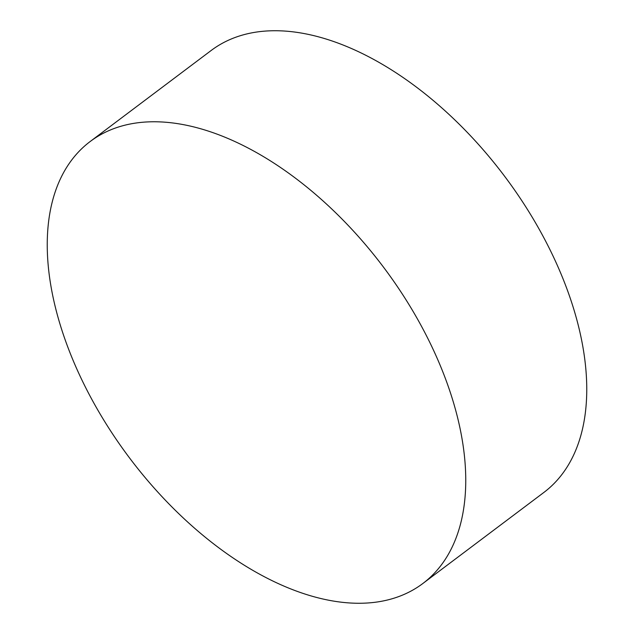 <?xml version="1.0" encoding="UTF-8"?>
<svg xmlns="http://www.w3.org/2000/svg" width="634" height="634" viewBox="0 0 634 634"><rect width="100%" height="100%" fill="white"/><g stroke="black" fill="none" stroke-linecap="round" stroke-linejoin="round"><path stroke-width="0.95" d="M427.189 337.169A276.59 158.841 -127 0 0 135.549 123.083A276.59 158.841 -127 0 0 90.21 141.493A276.59 158.841 -127 0 0 85.804 387.865A276.59 158.841 -127 0 0 377.444 601.951A276.59 158.841 -127 0 0 422.783 583.549A276.59 158.841 -127 0 0 427.189 337.169M422.783 583.549L543.79 492.507A276.59 158.841 -127 0 0 548.196 246.135A276.59 158.841 -127 0 0 256.556 32.049A276.59 158.841 -127 0 0 211.217 50.451L90.21 141.493"/></g></svg>
